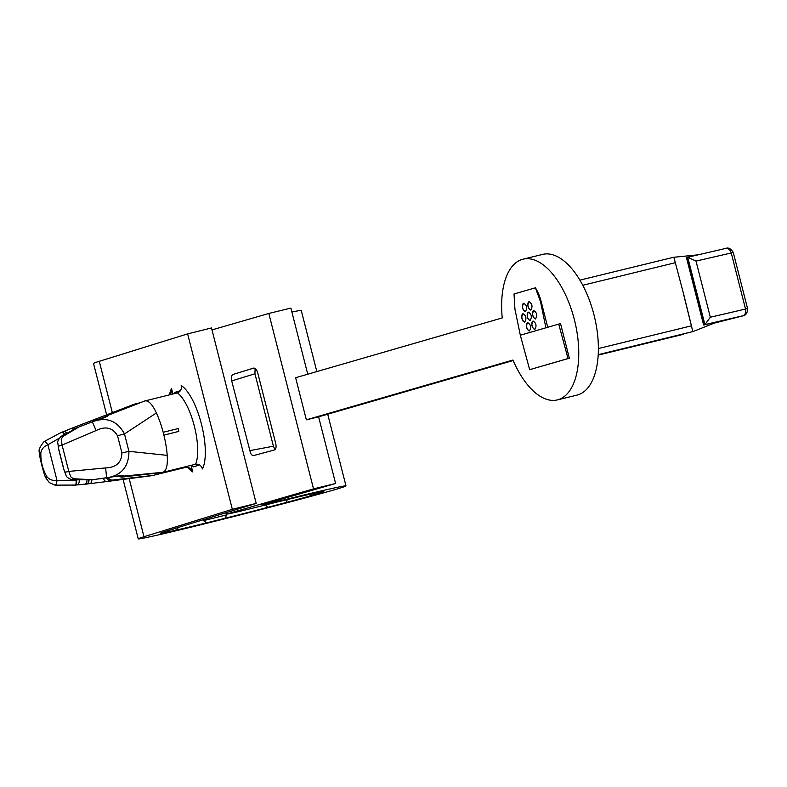 <?xml version="1.0" encoding="UTF-8"?>
<svg xmlns="http://www.w3.org/2000/svg" width="787" height="787" viewBox="0 0 787 787"><rect width="100%" height="100%" fill="white"/><g stroke="black" fill="none" stroke-linecap="round" stroke-linejoin="round"><path stroke-width="1.18" d="M73.161 429.427A4.348 2.745 -112 0 0 70.663 428.708L75.129 427.036A4.348 2.754 -108.3 0 1 75.395 426.928A4.348 2.754 -108.3 0 1 77.579 427.498M71.951 428.197A14.481 8.696 68.1 0 1 72.119 428.128L61.76 432.289A4.348 1.446 -111.4 0 1 64.013 434.434M72.738 427.882L72.129 428.118A14.481 8.696 68.1 0 1 72.276 428.059A4.348 2.745 -111.9 0 1 74.735 428.708M133.642 404.439L90.466 421.045L134.597 404.115L140.047 402.757M133.839 404.361L91.026 420.838A4.348 2.617 -109.9 0 0 89.757 422.816M134.026 404.292L134.597 404.115M96.939 418.841A4.348 4.102 72.8 0 0 94.755 420.956M104.838 481.772L152.216 475.633L106.491 481.516L112.551 480.06A4.348 4.102 -107.2 0 1 108.291 477.581M112.551 480.06L152.776 475.456L186.745 467.104L190.454 468.314L192.766 471.925L191.093 465.343M169.48 394.858A45.626 15.16 76.1 0 1 171.517 388.562L172.904 394.012M171.517 388.562L171.212 392.821L169.835 394.769M193.464 466.858L199.593 464.94M191.507 465.245L193.386 466.878M173.711 393.805L174.498 392.487L180.439 390.657M180.449 390.637L174.498 392.487M211.988 329.901L268.82 313.452L313.531 488.884L335.606 483.493L261.953 504.811L276.168 501.821A107.189 1.938 -14.3 0 1 345.985 485.913A107.189 1.938 -14.3 0 1 242.593 514.275A107.189 1.938 -14.3 0 1 138.246 538.869A107.189 1.938 -14.3 0 1 143.982 536.734L232.342 509.317L256.208 503.395L211.496 327.963L187.631 333.885L232.342 509.317M106.619 414.818L93.525 363.437A107.189 1.938 -14.3 0 1 99.27 361.312L187.631 333.885M104.75 417.356A4.348 4.102 -107.2 0 1 106.609 415.841L144.828 400.937C148.428 400.219 152.294 404.223 156.416 412.949A47.24 15.691 76.1 0 1 167.228 455.368L128.93 451.325A14.481 1.908 169.3 0 1 121.906 452.899L117.558 435.841C112.748 427.616 105.596 425.846 96.112 430.538L62.075 445.058L68.794 471.423A4.348 0.925 163.6 0 1 64.445 471.747A4.348 0.925 163.6 0 1 64.455 471.58L58.228 447.173A4.348 1.082 167.8 0 1 58.14 446.996A4.348 1.082 167.8 0 1 62.075 445.058L61.248 439.461L62.576 436.647A4.348 1.377 -125.6 0 0 61.17 436.313C58.779 438.9 57.628 440.966 57.717 442.481L58.848 450.075M144.828 400.937L106.609 415.841M177.409 392.89C180.587 391.621 181.846 389.181 181.187 385.561A45.626 15.16 76.1 0 1 201.472 424.242A45.626 15.16 76.1 0 1 202.426 468.924C201.285 465.432 199.003 463.868 195.599 464.232A39.832 13.231 -103.9 0 0 194.33 426.131A39.832 13.231 -103.9 0 0 177.409 392.89L145.477 400.809M195.599 464.232L162.447 472.456L122.211 477.06L124.012 476.076L163.007 472.279C166.421 470.823 167.828 465.186 167.228 455.368M118.985 475.978A4.348 4.102 72.8 0 0 122.211 477.06M307.747 374.219L290.885 308.071L268.82 313.452M291.898 312.055A107.189 1.938 -14.3 0 1 301.264 310.491L316.836 371.582M231.368 511.107L231.742 512.553A34.766 0.63 -14.3 0 0 227.473 513.96A34.766 0.63 -14.3 0 0 250.118 508.805L277.545 501.949A84.307 1.525 -14.3 0 1 311.072 493.98L319.217 492.229A84.307 1.525 -14.3 0 1 323.801 491.57A84.307 1.525 -14.3 0 1 321.844 492.416L322.06 491.698M321.844 492.416L315.725 494.315A84.307 1.525 -14.3 0 1 285.917 502.559L287.57 499.115M268.741 507.064L269.115 506.995A84.307 1.525 -14.3 0 1 224.325 518.466L225.535 517.826M225.544 517.807L226.42 514.934L203.43 520.65L203.223 519.843M203.43 520.65L206.686 522.834A84.307 1.525 -14.3 0 1 173.16 530.812L165.014 532.563A84.307 1.525 -14.3 0 1 160.42 533.212A84.307 1.525 -14.3 0 1 162.378 532.366L173.494 529.061M164.188 531.904L165.014 532.563M306.35 419.825L512.967 360.033A72.424 35.553 -103.7 0 0 557.373 399.904A72.424 35.553 -103.7 0 0 574.372 319.66A72.424 35.553 -103.7 0 0 523.03 259.189A72.424 35.553 -103.7 0 0 502.234 317.928L295.617 377.721L306.35 419.825L318.607 416.835L513.183 360.525M335.606 483.493L318.607 416.835M162.378 532.366L256.208 503.395M231.742 512.553L313.531 488.884M255.096 368.444L254.949 373.766L231.703 380.918L250.64 453.499L251.919 455.034L253.571 455.584L274.378 449.977C275.991 449.18 276.453 447.065 275.755 443.612L257.723 372.861C256.69 369.516 255.283 367.932 253.512 368.119L233.011 374.464L253.817 368.06M231.703 380.918C231.004 377.465 231.437 375.32 233.011 374.464M254.949 373.766L273.404 446.199L249.489 450.695M274.988 449.652L273.404 446.199M547.732 327.284L541.19 301.628A27.122 13.31 -103.7 0 0 535.406 287.806L514.019 293.994L514.934 309.193L520.315 335.213L545.912 327.815L540.531 301.785L535.406 287.806M529.661 369.664L569.355 358.233L560.551 323.654L558.711 324.106L568.047 358.547L529.661 369.664L520.315 335.213M523.03 259.189L542.646 254.398A72.424 35.553 76.3 0 1 593.988 314.869A72.424 35.553 76.3 0 1 576.989 395.123L557.373 399.904M522.843 320.968A72.424 35.553 76.3 0 1 522.725 320.22M152.216 475.633L152.776 475.456M162.447 472.456L163.007 472.279M156.416 412.949L124.494 433.932A14.481 2.43 162 0 0 117.558 435.841M163.912 435.172L178.826 431.384L178.108 428.581L163.175 432.279M108.163 415.566A4.348 4.21 -116 0 1 108.547 415.398C107.317 416.549 103.235 418.241 96.28 420.474L92.679 421.704C106.589 416.618 117.194 420.691 124.494 433.932L128.93 451.325C128.891 466.553 121.572 475.378 106.963 477.768L104.356 478.132M108.183 415.546L92.335 421.842L96.112 430.538M121.906 452.899C121.641 462.5 116.22 467.508 105.645 467.921L68.794 471.423L70.781 476.824L73.299 478.742A4.348 1.328 97.6 0 1 72.207 479.795M92.679 421.704L78.975 426.947L62.576 436.647M78.975 426.947L92.335 421.832M76.929 480.208L76.536 480.277A4.348 1.426 83.5 0 1 75.739 485.008L89.57 483.69A4.348 2.745 81.4 0 0 89.718 483.671L104.769 481.792M59.281 438.221L47.899 444.744C44.052 446.278 41.711 448.885 40.875 452.555C40.56 461.349 42.636 469.485 47.092 476.971A4.348 0.757 155.6 0 0 45.99 478.093C44.662 477.601 38.474 453.233 39.389 452.21A4.348 0.61 175.8 0 0 40.875 452.555M76.516 480.178L56.989 480.404C52.867 480.867 49.571 479.716 47.092 476.971M90.2 422.649L79.428 426.77A4.348 1.446 -111.4 0 0 79.369 426.79M79.428 426.77L78.936 426.957A4.348 1.446 -111.4 0 0 78.907 426.977M74.981 428.6A4.348 2.754 -111.5 0 0 72.542 427.961M66.551 432.899A4.348 2.745 -112 0 0 63.481 431.61M64.455 434.158A4.348 1.446 -111.4 0 0 62.252 432.093M55.1 485.146A4.348 1.328 97.6 0 0 56.989 480.404L47.899 444.744A4.348 1.377 -125.6 0 0 44.042 441.596M163.893 435.093L178.826 431.384M87.888 483.916L86.009 484.123M88.36 483.857L86.836 484.025A4.348 2.735 84.6 0 0 89.01 480.07M104.868 481.772L106.491 481.516A4.348 2.627 79.8 0 1 103.461 478.26M110.731 477.119L110.731 477.168C117.578 476.027 121.68 475.673 123.038 476.105A4.348 4.201 95.1 0 0 124.012 476.076C122.319 475.407 117.893 475.751 110.721 477.119L94.44 479.45M85.99 484.133A14.481 8.637 -95.2 0 0 86.55 484.044A4.348 2.735 85 0 0 88.734 480.09M86.973 480.208A4.348 2.735 85 0 1 84.809 484.192L75.739 485.008M45.99 478.093L49.315 482.618L55.031 485.136L75.218 485.067A4.348 1.426 83.5 0 0 76.014 480.336M92.945 479.667A4.348 1.426 83.5 0 1 92.866 479.686L92.345 479.745A4.348 1.426 83.5 0 0 92.423 479.726L104.346 478.132L92.423 479.726L73.299 478.742M106.599 477.827L105.645 467.921M94.44 479.48L92.866 479.686A4.348 1.426 83.5 0 1 92.777 479.686M91.843 479.795A4.348 2.745 81.4 0 1 89.718 483.671L88.37 483.857M79.202 480.316A4.348 2.735 85 0 1 77.057 484.871M673.859 257.201L683.716 294.368L673.859 257.201L579.901 280.133L673.859 257.201M598.218 354.671L692.816 331.583L683.569 294.22M714.724 322.916L718.895 321.863L714.93 322.837M687.907 257.201L725.545 248.456A5.794 4.397 76.9 0 1 725.663 248.426C725.594 248.594 729.5 245.987 733.277 252.499L696.013 261.097L687.74 257.241L686.461 257.634L703.627 325.001L725.722 319.886L716.937 322.04L692.865 331.632L683.716 294.368M698.039 254.84L673.908 257.26M703.627 325.001L704.916 324.608L687.72 257.251L725.663 248.426A5.794 4.397 76.9 0 1 731.221 252.912L745.535 309.045L710.327 317.24L704.916 324.608L742.712 315.813L714.163 323.142L742.131 316.059A5.794 5.047 73.9 0 0 742.308 316.01M692.816 331.583L598.199 355.114L683.244 334.357M545.912 327.815L558.711 324.106M568.047 358.547L569.355 358.233M533.783 310.57C531.766 314.062 532.327 316.866 535.475 318.971C537.541 315.469 536.98 312.675 533.783 310.57A4.279 2.105 -103.7 0 0 532.76 315.066A4.279 2.105 -103.7 0 0 535.662 318.912M529.08 301.667C527.064 305.149 527.634 307.953 530.772 310.068C532.848 306.556 532.278 303.762 529.08 301.667A4.279 2.105 -103.7 0 0 528.067 306.163A4.279 2.105 -103.7 0 0 530.959 309.999M523.001 313.688C520.994 317.181 521.555 319.984 524.703 322.09C526.769 318.587 526.198 315.794 523.001 313.688A4.279 2.105 -103.7 0 0 521.988 318.184A4.279 2.105 -103.7 0 0 524.88 322.031M527.703 322.601C525.686 326.093 526.247 328.887 529.395 331.002C531.461 327.5 530.9 324.697 527.703 322.601A4.279 2.105 -103.7 0 0 526.68 327.097A4.279 2.105 -103.7 0 0 529.582 330.943M523.699 303.221C521.683 306.714 522.243 309.507 525.391 311.622C527.457 308.12 526.897 305.317 523.699 303.221A4.279 2.105 -103.7 0 0 522.676 307.717A4.279 2.105 -103.7 0 0 525.578 311.554M528.392 312.134C526.375 315.617 526.946 318.42 530.084 320.535C532.16 317.033 531.589 314.229 528.392 312.134A4.279 2.105 -103.7 0 0 527.379 316.63A4.279 2.105 -103.7 0 0 530.271 320.466M533.094 321.047C531.077 324.529 531.638 327.333 534.786 329.448C536.852 325.946 536.291 323.142 533.094 321.047A4.279 2.105 -103.7 0 0 532.071 325.543A4.279 2.105 -103.7 0 0 534.973 329.379M192.766 471.925A45.626 15.16 76.1 0 1 187.532 467.104M99.27 361.312L112.344 412.614M129.186 478.663L143.982 536.734M273.955 501.339L274.201 502.313M276.168 501.821L275.903 500.778M108.153 415.359A4.348 4.102 72.8 0 0 106.698 416.353M93.171 421.527A4.348 4.102 -107.2 0 1 95.394 419.314M206.686 522.834L224.325 518.466M269.115 506.995L285.917 502.559M123.756 476.578A4.348 4.102 -107.2 0 1 121.159 475.978M106.639 477.827A4.348 4.102 72.8 0 0 111.006 480.532M675.236 262.71L582.783 285.278M691.34 325.857L598.386 348.543M686.992 257.457L704.168 324.824M733.277 252.499L747.581 308.632L745.535 309.045A5.794 4.397 -103.1 0 1 742.712 315.813M696.013 261.097L710.327 317.24M743.046 315.794A5.794 5.047 73.9 0 0 743.243 315.744C742.367 315.833 747.542 316.099 747.581 308.632M741.954 316.108A5.794 5.047 73.9 0 0 742.131 316.059L743.223 315.744M540.531 301.785L541.19 301.628M345.985 485.913L327.707 414.208M138.246 538.869L123.097 479.45M226.42 514.934L225.879 512.809M227.473 513.96L227.089 512.435M63.363 467.734L58.927 450.331M78.936 426.957L61.209 436.293M63.59 468.698L66.236 475.938C66.856 477.315 68.862 478.604 72.247 479.795L92.335 479.745M90.426 421.055L72.876 427.823M60.786 432.673L43.993 441.635C39.822 446.898 38.288 450.42 39.389 452.21M173.199 530.792L176.819 529.651L178.295 527.575M277.614 501.929L260.064 506.326M319.227 492.219L306.871 494.934M315.685 494.325L311.16 495.249L309.37 494.639M268.731 507.074C268.406 507.782 267.324 507.064 265.504 504.91M85.999 484.123L72.748 485.323M110.731 477.168L106.973 477.778"/></g></svg>
